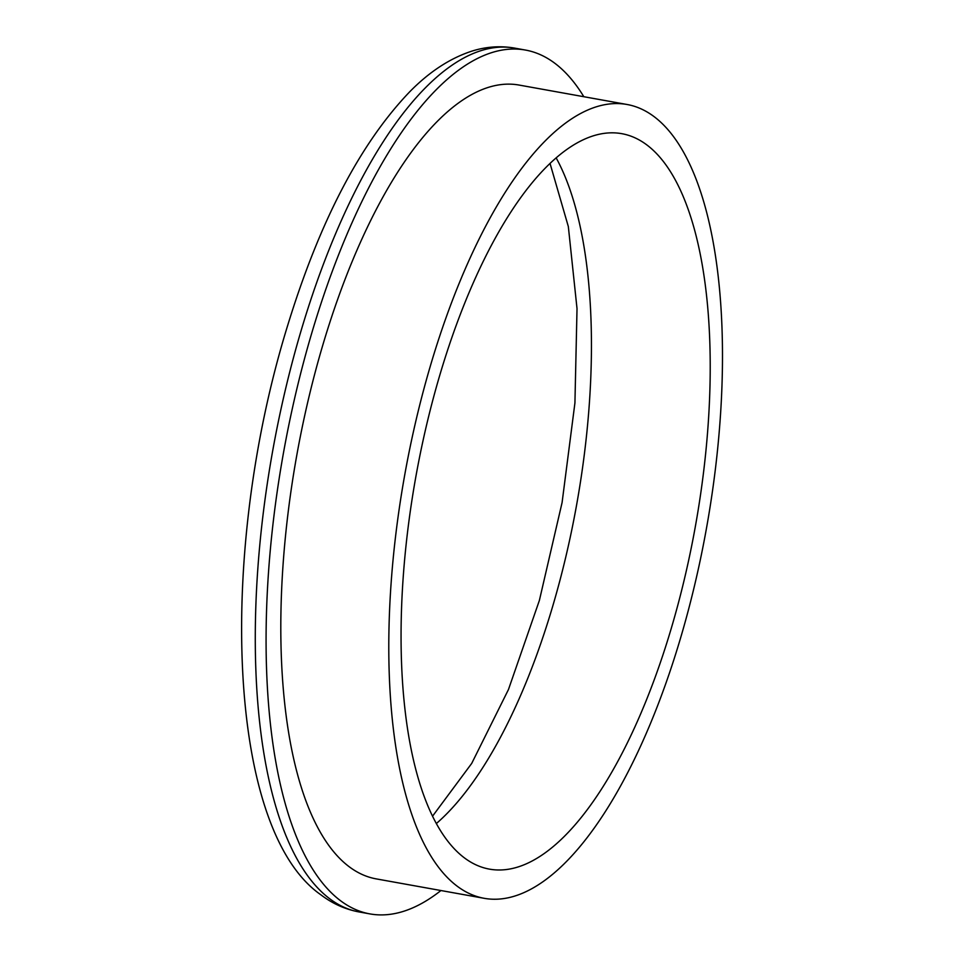 <?xml version="1.0" encoding="UTF-8"?>
<svg xmlns="http://www.w3.org/2000/svg" width="962" height="962" viewBox="0 0 962 962"><rect width="100%" height="100%" fill="white"/><g stroke="black" fill="none" stroke-linecap="round" stroke-linejoin="round"><path stroke-width="1.44" d="M440.933 890.535A438.864 166.739 -79.8 0 1 369.901 913.9A438.864 166.739 -79.8 0 1 340.199 900.468A438.864 166.739 -79.8 0 1 291.702 411.435A438.864 166.739 -79.8 0 1 525.408 50.048A438.864 166.739 -79.8 0 1 555.11 63.48A438.864 166.739 -79.8 0 1 583.826 96.717M464.165 857.695A373.629 141.955 -79.8 0 1 422.871 441.366A373.629 141.955 -79.8 0 1 621.837 133.682A373.629 141.955 -79.8 0 1 647.113 145.13A373.629 141.955 -79.8 0 1 688.407 561.459A373.629 141.955 -79.8 0 1 489.442 869.131A373.629 141.955 -79.8 0 1 464.165 857.695M654.376 116.847A403.282 153.223 -79.8 0 1 698.941 566.221A403.282 153.223 -79.8 0 1 484.199 898.316A403.282 153.223 -79.8 0 1 456.902 885.978A403.282 153.223 -79.8 0 1 412.337 436.592A403.282 153.223 -79.8 0 1 627.092 104.497A403.282 153.223 -79.8 0 1 654.376 116.847M484.199 898.316L376.214 878.883A403.282 153.223 -79.8 0 1 348.917 866.534A403.282 153.223 -79.8 0 1 304.353 417.159A403.282 153.223 -79.8 0 1 519.107 85.065L627.092 104.497M329.401 898.52A438.864 166.739 100.2 0 0 359.103 911.952C345.214 909.355 332.467 903.643 320.887 894.816C226.563 829.208 217.701 552.212 287.434 326.226C319.54 221.464 360.305 143.302 409.752 91.751C429.389 71.729 450.156 58.165 472.053 51.07C486.231 46.633 500.42 45.647 514.61 48.1A438.864 166.739 100.2 0 0 280.904 409.487A438.864 166.739 100.2 0 0 329.401 898.52M556.156 157.876A373.629 141.955 -79.8 0 1 576.563 505.182A373.629 141.955 -79.8 0 1 436.339 823.556M432.527 816.209L471.705 763.419L508.453 689.55L539.381 600.432L562.085 502.573L574.927 402.934L577.02 308.622L568.338 226.575L550.036 163.444M359.103 911.952L369.901 913.9M514.61 48.1L525.408 50.048"/></g></svg>
